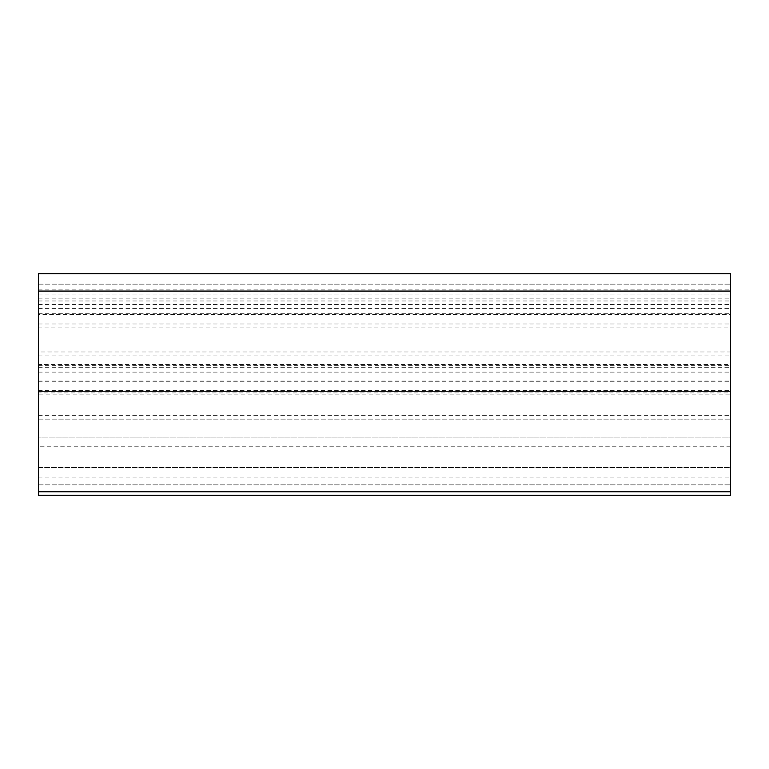 <?xml version="1.0" encoding="UTF-8"?>
<svg xmlns="http://www.w3.org/2000/svg" width="769" height="769" viewBox="0 0 769 769"><rect width="100%" height="100%" fill="white"/><g stroke="black" fill="none" stroke-linecap="round" stroke-linejoin="round"><path stroke-width="0.58" stroke-dasharray="3.85 2.88" d="M730.55 467.552L730.55 495.236L38.45 495.236L38.45 467.552L730.55 467.552L730.55 391.421L730.55 495.236L730.55 484.855L730.55 495.236L38.45 495.236L38.45 291.067L38.45 495.236L730.55 495.236L38.45 495.236L730.55 495.236L730.55 284.146L730.55 327.056L38.45 327.056L38.45 314.598L730.55 314.598L730.55 364.429L38.45 364.429L38.45 394.122L730.55 394.122L730.55 291.067L730.55 484.855L730.55 291.067L38.45 291.067L38.45 495.236L38.45 467.552L730.55 467.552L38.45 467.552L38.45 419.105L38.45 467.552L730.55 467.552M38.45 391.421L38.45 419.105L38.45 391.421L730.55 391.421L38.45 391.421M38.45 273.764L38.45 351.971L730.55 351.971L730.55 392.94L38.45 392.94L38.45 284.146L38.45 437.1C38.45 449.596 38.45 449.596 38.45 437.1C38.45 449.596 38.45 449.596 38.45 437.1L38.45 291.067L730.55 291.067L730.55 273.764L38.45 273.764M38.45 284.146L730.55 284.146L38.45 284.146M38.45 484.855L730.55 484.855L38.45 484.855M730.55 437.1C730.55 449.596 730.55 449.596 730.55 437.1C730.55 449.596 730.55 449.596 730.55 437.1L38.45 437.1L730.55 437.1M38.45 419.105L730.55 419.105L38.45 419.105M38.45 323.98L730.55 323.98M38.45 300.977L730.55 300.977M38.45 372.119L730.55 372.119M38.45 294.094L730.55 294.094M38.45 291.067L730.55 291.067L38.45 291.067M38.45 289.913L730.55 289.913M38.45 298.151L730.55 298.151M38.45 304.418L730.55 304.418M38.45 313.3L730.55 313.3M38.45 308.369L730.55 308.369M38.45 381.039L730.55 381.039M38.45 415.644L730.55 415.644M38.45 390.662L730.55 390.662M38.45 381.837L730.55 381.837M38.45 367.678L730.55 367.678M38.45 365.727L730.55 365.727M38.45 355.047L730.55 355.047M38.45 477.934L730.55 477.934M730.55 446.789L38.45 446.789"/><path stroke-width="1.15" d="M38.45 495.236L38.45 273.764L730.55 273.764L730.55 495.236L38.45 495.236M38.45 491.776L730.55 491.776M38.45 291.067L730.55 291.067"/></g></svg>
